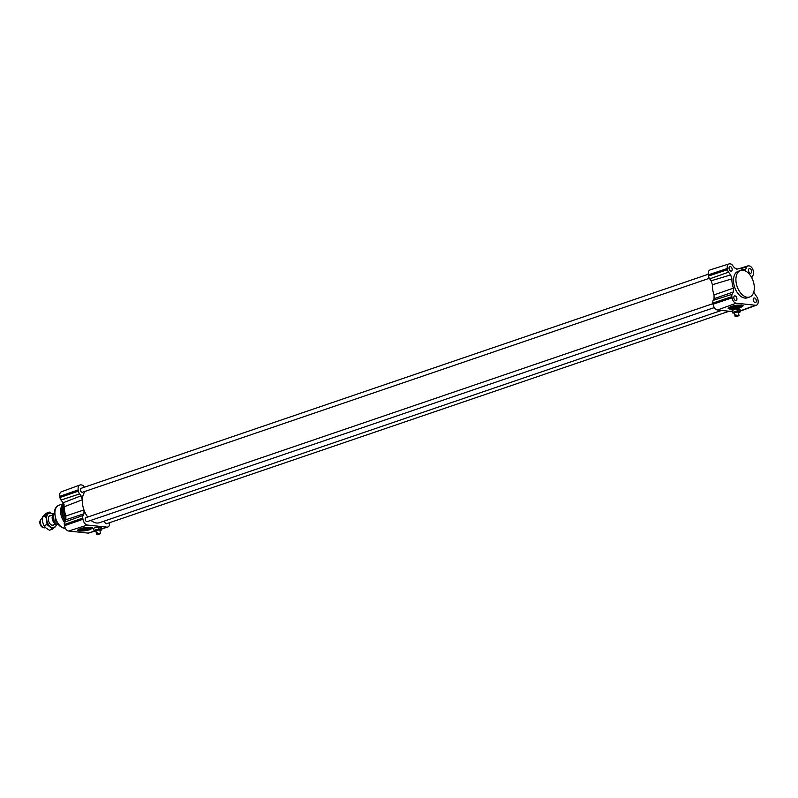 <?xml version="1.0" encoding="UTF-8"?>
<svg xmlns="http://www.w3.org/2000/svg" width="798" height="798" viewBox="0 0 798 798"><rect width="100%" height="100%" fill="white"/><g stroke="black" fill="none" stroke-linecap="round" stroke-linejoin="round"><path stroke-width="1.2" d="M97.565 533.563L100.049 533.832L97.565 533.563L97.446 532.795L96.468 534.141L99.321 534.081L96.847 533.812M100.428 533.503L99.84 529.872L95.88 530.51L96.468 534.141M97.496 533.124L96.718 533.044M99.959 530.61A4.01 0.868 170.8 0 0 101.815 529.553A4.01 0.868 170.8 0 0 101.805 529.533L98.743 529.204A4.01 0.868 170.8 0 0 93.905 530.83A4.01 0.868 170.8 0 0 93.905 530.85L95.969 531.069M93.685 529.463L93.526 528.515C94.613 527.498 96.947 526.979 100.528 526.969L101.456 527.328L101.815 529.553M101.805 529.533L101.585 528.136L98.513 527.807L98.743 529.204M101.585 528.136A4.01 0.868 170.8 0 0 98.513 527.807M738.599 315.888L736.115 315.629L738.599 315.888M738.978 315.559L738.389 311.928L734.429 312.567L735.018 316.198L737.881 316.138L735.018 316.198M736.115 315.629L735.995 314.851L735.267 315.1L735.397 315.868M736.045 315.18L735.267 315.1M738.509 312.666A4.01 0.868 170.8 0 0 740.364 311.609A4.01 0.868 170.8 0 0 740.364 311.589L737.292 311.26A4.01 0.868 170.8 0 0 732.454 312.886A4.01 0.868 170.8 0 0 732.454 312.916L734.519 313.135M732.235 311.519L732.095 310.681C734.479 309.095 737.113 308.627 739.985 309.275L740.364 311.609M740.364 311.589L740.135 310.203L737.063 309.873L737.292 311.26M740.135 310.203A4.01 0.868 170.8 0 0 737.063 309.873M709.312 278.312L82.453 492.266A2.085 1.257 -108.8 0 1 80.588 490.7A2.085 1.257 -108.8 0 1 81.117 488.326L708.225 274.283M729.123 311.24L106.653 523.697A2.085 1.257 -108.8 0 1 105.246 523.019A2.085 1.257 -108.8 0 1 104.608 520.974M714.33 307.579L87.211 521.623A2.085 1.257 -108.8 0 1 85.346 520.057A2.085 1.257 -108.8 0 1 85.865 517.673L712.963 303.649M87.76 517.034A17.626 10.663 -108.8 0 1 83.97 509.952A17.626 10.663 -108.8 0 1 82.324 499.777A17.626 10.663 -108.8 0 1 85.246 491.319M721.502 310.432L99.57 522.69A17.626 10.663 -108.8 0 1 90.912 520.356M751.756 277.774L753.262 274.821A3.571 2.165 71.2 0 0 753.541 272.457L753.342 271.27A5.177 3.132 71.2 0 0 749.232 265.934L748.444 265.854A3.571 2.165 71.2 0 0 747.876 265.904A3.571 2.165 71.2 0 0 746.998 266.682L745.721 269.056L743.327 269.754A16.429 9.935 71.2 0 0 737.741 268.906A16.429 9.935 71.2 0 0 737.172 269.096L734.459 267.859L732.355 265.126A3.571 2.165 71.2 0 0 730.579 263.939L729.801 263.859A5.177 3.132 71.2 0 0 728.973 263.939L710.11 269.914A5.606 3.392 71.2 0 0 708.295 274.861L708.494 276.048A4.01 2.424 71.2 0 0 709.681 278.851L711.148 280.766L712.415 284.716A17.626 10.663 71.2 0 0 714.06 294.901L714.06 298.721L713.163 300.377A4.01 2.424 71.2 0 0 712.863 303.031L713.053 304.218A5.606 3.392 71.2 0 0 717.512 310.003L732.245 311.569M84.388 487.209L83.69 486.291A4.01 2.424 71.2 0 0 81.695 484.975L80.907 484.885A5.606 3.392 71.2 0 0 79.93 485.004L61.346 491.797A5.177 3.132 71.2 0 0 59.75 496.336L59.95 497.523A3.571 2.165 71.2 0 0 61.007 500.027L63.112 502.76L64.379 506.69A16.429 9.935 71.2 0 0 65.875 515.967L65.865 519.767L64.588 522.141A3.571 2.165 71.2 0 0 64.319 524.505L64.508 525.692A5.177 3.132 71.2 0 0 68.618 531.029L88.059 533.104A5.177 3.132 71.2 0 0 88.877 533.024L95.281 530.999M65.865 519.767L83.97 513.772L83.072 515.428A4.01 2.424 71.2 0 0 82.763 518.082L82.962 519.269A5.606 3.392 71.2 0 0 87.411 525.054L106.852 527.129A5.606 3.392 71.2 0 0 107.75 527.049A5.606 3.392 71.2 0 0 109.625 522.68M79.93 485.004A5.606 3.392 71.2 0 0 78.204 489.912L78.394 491.099A4.01 2.424 71.2 0 0 79.591 493.912L81.057 495.817L63.112 502.76M64.379 506.69L82.324 499.777L81.057 495.817M83.97 513.772L83.97 509.952L65.875 515.967M749.671 268.607A2.404 1.456 -108.8 0 1 751.507 270.771A2.404 1.456 -108.8 0 1 750.818 273.195A2.404 1.456 -108.8 0 1 748.664 271.39A2.404 1.456 -108.8 0 1 749.262 268.647A2.404 1.456 -108.8 0 1 749.671 268.607M734.988 295.888A2.404 1.456 -108.8 0 1 736.833 298.053A2.404 1.456 -108.8 0 1 736.135 300.477A2.404 1.456 -108.8 0 1 733.98 298.671A2.404 1.456 -108.8 0 1 734.579 295.928A2.404 1.456 -108.8 0 1 734.988 295.888M754.419 297.963A2.404 1.456 -108.8 0 1 756.265 300.118A2.404 1.456 -108.8 0 1 755.576 302.552A2.404 1.456 -108.8 0 1 753.422 300.746A2.404 1.456 -108.8 0 1 754.02 298.003A2.404 1.456 -108.8 0 1 754.419 297.963M730.23 266.532A2.404 1.456 -108.8 0 1 732.075 268.697A2.404 1.456 -108.8 0 1 731.387 271.121A2.404 1.456 -108.8 0 1 729.232 269.315A2.404 1.456 -108.8 0 1 729.831 266.572A2.404 1.456 -108.8 0 1 730.23 266.532M749.651 297.006L747.227 297.834A14.025 8.479 -108.8 0 1 744.893 298.083A14.025 8.479 -108.8 0 1 734.13 285.465A14.025 8.479 -108.8 0 1 738.17 271.29L740.584 270.462A14.025 8.479 71.2 0 0 736.554 284.637A14.025 8.479 71.2 0 0 747.307 297.255A14.025 8.479 71.2 0 0 749.651 297.006A14.025 8.479 71.2 0 0 753.142 280.996A14.025 8.479 71.2 0 0 740.584 270.462M728.973 263.939A5.177 3.132 71.2 0 0 727.297 268.497L727.497 269.684A3.571 2.165 71.2 0 0 728.554 272.188L730.659 274.921L711.148 280.766M712.415 284.716L731.926 278.851L730.659 274.921M731.926 278.851A16.429 9.935 71.2 0 0 733.422 288.128L714.06 294.901M714.06 298.721L733.412 291.928L733.422 288.128M733.412 291.928L732.135 294.302A3.571 2.165 71.2 0 0 731.866 296.666L732.055 297.854A5.177 3.132 71.2 0 0 736.165 303.19L755.606 305.265A5.177 3.132 71.2 0 0 756.504 305.165A5.177 3.132 71.2 0 0 758.1 300.627L757.91 299.44A3.571 2.165 71.2 0 0 756.843 296.936L753.731 292.188M743.317 269.754L744.704 269.943L745.721 269.056M741.392 305.026L743.167 305.794L740.524 307.629C734.18 309.444 730.06 309.714 728.165 308.427C730.2 306.272 734.599 305.135 741.392 305.026M743.068 305.584A7.611 1.646 -9.2 0 1 740.444 307.09A7.611 1.646 -9.2 0 1 728.255 308.078M90.792 527.348L92.568 528.057L89.895 529.692C83.511 531.278 79.381 531.478 77.506 530.291C79.571 528.356 83.999 527.378 90.792 527.348M92.359 527.767A7.611 1.646 -9.2 0 1 89.805 529.154A7.611 1.646 -9.2 0 1 82.394 530.59A7.611 1.646 -9.2 0 1 77.546 530.072M89.256 527.279A4.569 0.988 -9.2 0 1 87.73 528.096A4.569 0.988 -9.2 0 1 80.418 528.695M81.167 528.376A5.446 1.177 170.8 0 0 79.66 529.224A5.446 1.177 170.8 0 0 85.137 529.792A5.446 1.177 170.8 0 0 90.154 527.528A5.446 1.177 170.8 0 0 89.376 527.279M739.896 305.195A4.569 0.988 -9.2 0 1 738.359 306.033A4.569 0.988 -9.2 0 1 731.048 306.632M732.863 305.963A5.446 1.177 170.8 0 0 732.105 306.203A5.446 1.177 170.8 0 0 730.29 307.16A5.446 1.177 170.8 0 0 735.766 307.729A5.446 1.177 170.8 0 0 740.783 305.464A5.446 1.177 170.8 0 0 735.636 305.375M40.838 519.548L40.309 520.386A4.11 2.484 71.2 0 0 39.9 523.229A4.11 2.484 71.2 0 0 42.693 527.388L43.631 527.727A4.808 2.903 -108.8 0 1 40.359 522.86A4.808 2.903 -108.8 0 1 40.838 519.548A4.808 2.903 -108.8 0 1 41.885 518.67L42.264 518.54M45.516 527.598L44.987 527.777A4.808 2.903 -108.8 0 1 43.631 527.727M56.209 523.817A4.808 2.903 -108.8 0 1 52.239 518.81A4.808 2.903 -108.8 0 1 53.187 514.939L54.493 514.491M53.296 515.618A4.329 2.613 71.2 0 0 52.748 518.78A4.329 2.613 71.2 0 0 55.281 522.959M56.109 520.805L54.214 521.453L53.187 514.939A6.214 3.751 71.2 0 1 54.464 512.984M54.214 521.453A6.214 3.751 71.2 0 0 58.424 524.585M50.843 515.618A5.007 3.032 71.2 0 0 48.359 518.101A5.007 3.032 71.2 0 0 50.474 524.266A5.007 3.032 71.2 0 0 52.469 525.274A5.007 3.032 71.2 0 0 53.945 524.715M53.286 514.61A7.611 4.598 71.2 0 0 52.838 514.221A7.611 4.598 71.2 0 0 48.02 513.932A7.611 4.598 71.2 0 0 46.773 520.146A7.611 4.598 71.2 0 0 50.344 526.66A7.611 4.598 71.2 0 0 55.162 526.949A7.611 4.598 71.2 0 0 56.498 524.017M49.536 512.126L46.334 513.224L42.284 517.174L42.543 521.593L43.83 525.663L46.114 528.106L49.426 530.201L52.628 529.104L47.032 524.575L46.773 520.146L45.486 516.087L49.536 512.126L53.296 514.6M56.698 524.126L56.668 525.154L52.628 529.104M47.032 524.575L43.83 525.663M45.486 516.087L42.284 517.174M87.411 525.054L68.618 531.029M82.962 519.269L64.508 525.692M82.763 518.082L64.319 524.505M83.072 515.428L64.588 522.141M79.591 493.912L61.007 500.027M78.394 491.099L59.95 497.523M78.204 489.912L59.75 496.336M106.852 527.129L101.685 528.775M94.832 530.949L88.059 533.104M64.119 504.775A14.025 8.479 71.2 0 0 66.094 519.189M65.087 521.214A12.559 7.591 71.2 0 1 63.222 504.545L63.72 503.747A13.486 8.15 71.2 0 0 65.446 520.545M63.71 503.728A12.02 7.272 71.2 0 0 64.478 522.381M63.66 503.618L58.882 505.254A12.02 7.272 71.2 0 0 55.421 517.393A12.02 7.272 71.2 0 0 64.648 528.216A12.02 7.272 71.2 0 0 65.356 528.236M713.053 304.218L732.055 297.854M717.512 310.003L736.165 303.19M712.863 303.031L731.866 296.666M713.163 300.377L732.135 294.302M708.494 276.048L727.497 269.684M709.681 278.851L728.554 272.188M708.295 274.861L727.297 268.497M740.484 268.776L746.998 266.682M740.245 310.871L755.606 305.265M101.715 528.954L107.75 527.049M65.376 528.266L64.329 528.246C60.379 527.458 57.426 524.446 55.471 519.219L54.703 510.81C54.902 508.466 56.289 506.61 58.882 505.254M737.741 268.906L736.714 269.185M747.876 265.904L739.068 268.697M756.504 305.165L740.285 311.1M52.339 525.264L56.329 523.907M49.237 516.166L53.227 514.8"/></g></svg>

